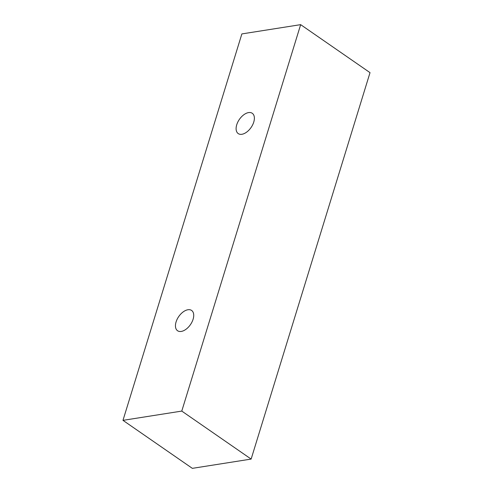 <?xml version="1.0" encoding="UTF-8"?>
<svg xmlns="http://www.w3.org/2000/svg" width="493" height="493" viewBox="0 0 493 493"><rect width="100%" height="100%" fill="white"/><g stroke="black" fill="none" stroke-linecap="round" stroke-linejoin="round"><path stroke-width="0.74" d="M236.732 124.778A12.343 7.112 124.7 0 1 248.577 112.589A12.343 7.112 124.7 0 1 252.262 113.285A12.343 7.112 124.7 0 1 251.091 127.484A12.343 7.112 124.7 0 1 238.218 133.585A12.343 7.112 124.7 0 1 236.732 124.778M187.925 309.752A12.343 7.112 124.7 0 1 191.611 310.442A12.343 7.112 124.7 0 1 190.44 324.64A12.343 7.112 124.7 0 1 177.566 330.741A12.343 7.112 124.7 0 1 176.075 321.935A12.343 7.112 124.7 0 1 187.925 309.752M300.656 24.65L181.775 411.082L122.979 420.35L241.866 33.918L300.656 24.65L370.021 72.65L251.134 459.082L192.344 468.35L122.979 420.35M251.134 459.082L181.775 411.082"/></g></svg>
